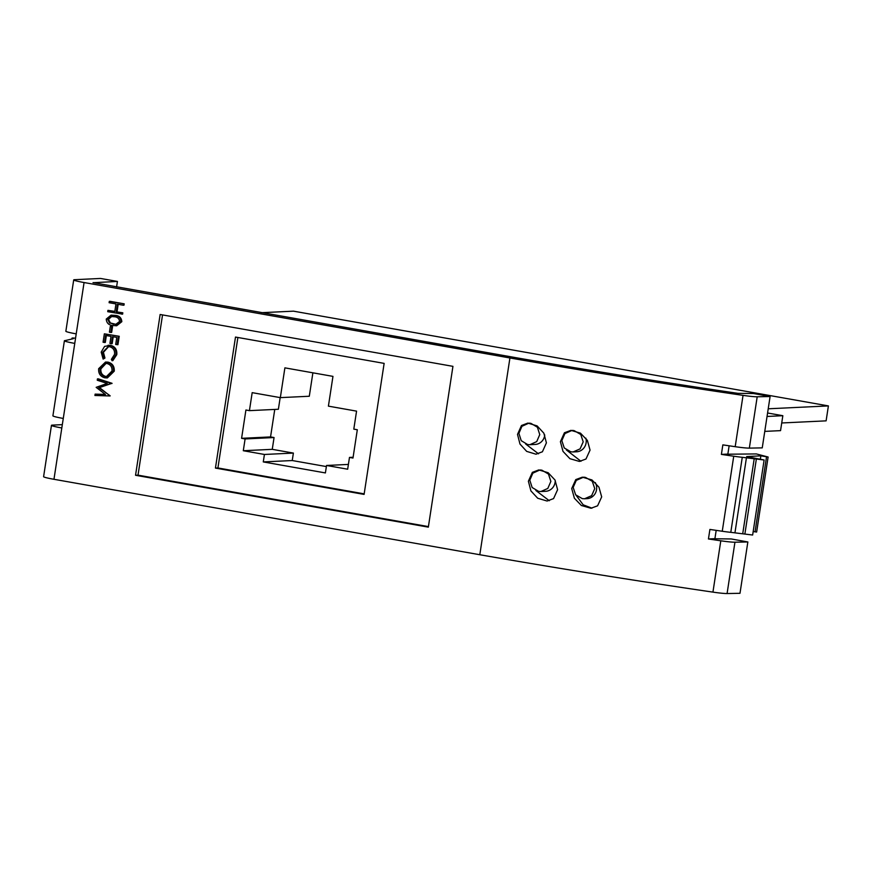<?xml version="1.0" encoding="UTF-8"?>
<svg xmlns="http://www.w3.org/2000/svg" width="872" height="872" viewBox="0 0 872 872"><rect width="100%" height="100%" fill="white"/><g stroke="black" fill="none" stroke-linecap="round" stroke-linejoin="round"><path stroke-width="1.31" d="M585.548 477.431L592.262 481.279L594.759 488.625L591.63 495.678L584.578 498.762L582.311 498.631L575.629 494.784L573.166 487.437L576.272 480.374L583.281 477.3L585.548 477.431M584.578 498.762L587.03 498.642A10.747 10.148 -92.7 0 0 595.314 482.598M574.103 430.615L580.752 434.474L583.204 441.821L580.109 448.862L573.111 451.947L570.866 451.816L564.249 447.957L561.83 440.622L564.914 433.569L571.858 430.485L574.103 430.615M573.111 451.947L576.621 451.783A10.747 10.148 -92.7 0 0 585.864 438.158M575.771 479.6L582.343 477.169L591.924 479.927L598.955 487.175L601.68 496.887L597.593 505.815L590.943 508.256L581.373 505.498L574.386 498.239L571.716 488.527L575.771 479.6M583.793 477.18L583.106 477.311M564.424 432.774L570.931 430.354L580.436 433.144L587.379 440.415L590.05 450.105L585.984 459.01L579.4 461.441L569.907 458.683L563.007 451.391L560.402 441.69L564.424 432.774M541.926 470.193L548.477 474.074L550.864 481.409L547.812 488.44L540.902 491.525L538.678 491.394L532.149 487.513L529.795 480.178L532.847 473.147L539.703 470.063L541.926 470.193M540.902 491.525L545.589 491.307A10.747 10.148 -92.7 0 0 555.224 480.418M532.367 472.352L538.798 469.921L548.172 472.722L554.995 480.014L557.6 489.693L553.567 498.599L547.082 501.029L537.697 498.239L530.917 490.925L528.388 481.235L532.367 472.352M530.928 423.356L537.414 427.247L539.757 434.583L536.727 441.603L529.882 444.698L527.68 444.557L521.216 440.676L518.905 433.34L521.925 426.31L528.726 423.225L530.928 423.356M529.882 444.698L535.179 444.437A10.747 10.148 -92.7 0 0 544.749 434.965M521.467 425.514L527.833 423.094L537.108 425.896L543.866 433.199L546.406 442.878L542.417 451.772L535.986 454.203L526.688 451.391L519.985 444.066L517.51 434.387L521.467 425.514M62.326 424.642L52.342 425.122A15.696 1.079 8.7 0 0 51.459 425.34A15.696 1.079 8.7 0 0 61.814 427.967L53.966 479.295L479.807 554.734A618.161 42.619 8.7 0 0 712.936 592.121L720.795 540.793A618.161 42.619 -171.3 0 1 708.446 538.972L709.906 529.435A618.161 42.619 8.7 0 0 722.256 531.255L733.734 456.22A16.906 1.166 8.7 0 0 742.268 457.299L764.123 459.991L746.65 456.59L760.853 455.838L768.112 457.015L756.351 453.93L728.643 454.203A600.045 41.366 -171.3 0 1 727.858 454.094L729.134 445.799M756.58 532.007L753.179 531.549M764.123 459.991L752.645 535.027L730.791 532.334A16.906 1.166 -171.3 0 1 722.256 531.255M754.204 458.77L742.715 533.806M95.124 394.133L105.468 394.504L96.16 387.342L107.191 383.44L97.25 380.225L97.457 378.873L98.253 378.84L112.03 383.298L99.506 387.582L110.09 395.953L94.917 395.485L95.124 394.133L105.381 394.438M105.512 362.054L107.975 362.131C112.434 363.33 114.526 366.349 114.254 371.178L107.376 377.914L104.858 377.827C100.4 376.606 98.329 373.565 98.645 368.714L105.512 362.054L107.18 362.163C111.638 363.373 113.731 366.393 113.458 371.221L106.58 377.947M107.943 310.345L114.799 311.566L115.965 303.925L109.109 302.715L109.316 301.374L110.112 301.341L124.184 303.838L123.988 305.167L123.192 305.211L117.415 304.186L116.249 311.816L122.81 312.808L122.614 314.138L107.736 311.685L107.943 310.345L114.832 311.391M118.178 304.317L117.044 311.784M160.143 314.487L135.542 475.273L428.337 527.135L452.939 366.349L160.143 314.487M116.586 286.953L117.426 281.438L100.542 278.451L74.589 279.694A15.696 1.079 8.7 0 0 73.706 279.912A15.696 1.079 8.7 0 0 84.072 282.539L509.924 357.967L479.807 554.734M75.559 338.173L75.493 338.194A8.502 0.589 8.7 0 0 72.005 338.129A8.502 0.589 8.7 0 0 73.39 338.674L65.28 340.56A15.696 1.079 8.7 0 0 64.397 340.778A15.696 1.079 8.7 0 0 74.763 343.394L76.213 333.867A15.696 1.079 -171.3 0 1 65.858 331.251L73.706 279.912M61.814 427.967L63.275 418.44A15.696 1.079 -171.3 0 1 52.909 415.813L64.397 340.778M111.082 315.141L115.191 315.381C119.246 315.642 121.47 317.735 121.829 321.67L116.717 325.736L112.848 325.529C108.782 325.191 106.58 323.043 106.242 319.087L111.082 315.141L114.396 315.413C118.461 315.686 120.674 317.779 121.034 321.703L115.922 325.779M111.093 326.411L112.532 326.673L111.66 332.396L110.864 332.428L109.425 332.178L110.297 326.455L111.093 326.411M111.365 343.699L109.927 343.437L111.006 336.374L105.588 335.415L104.509 342.478L103.07 342.227L104.357 333.823L119.224 336.287L117.938 344.68L115.704 344.462L116.783 337.399L112.444 336.636L111.365 343.699L112.161 343.655L113.218 336.766M106.362 335.557L105.305 342.445L104.509 342.478M110.69 345.356C115.18 346.642 117.208 349.737 116.783 354.664L112.837 360.637L112.052 360.681L111.376 359.362L114.559 354.359C114.908 350.326 113.251 347.775 109.589 346.718L108.215 346.62L102.634 352.343L103.419 352.31L104.956 358.043L103.147 359.101L101.185 352.103L104.586 346.391L110.69 345.356L108.052 345.268M108.619 346.62L103.419 352.31M576.239 495.47L583.172 504.812L591.946 508.169M566.408 449.985L580.959 461.266M733.734 456.22A618.161 42.619 -171.3 0 1 721.395 454.399L722.844 444.873A618.161 42.619 8.7 0 0 735.194 446.693L743.042 395.365A16.906 1.166 8.7 0 0 757.201 396.782L770.096 396.531L762.248 447.87L749.342 448.121A16.906 1.166 -171.3 0 1 735.194 446.693M509.924 357.967A618.161 42.619 8.7 0 0 743.042 395.365M535.866 490.5L549.262 500.724M525.642 443.99L538.482 453.811M747.849 541.959L734.943 542.21L727.085 593.549L739.99 593.298L747.849 541.959L731.281 538.961L715.705 538.776A600.045 41.366 -171.3 0 1 714.92 538.656L716.184 530.372M742.268 457.299L730.791 532.334M720.795 540.793A16.906 1.166 8.7 0 0 734.943 542.21M727.085 593.549A16.906 1.166 -171.3 0 1 712.936 592.121M53.966 479.295A15.696 1.079 -171.3 0 1 43.6 476.679L51.459 425.34M117.426 281.438L93.053 282.713M93.064 282.615L515.614 357.629A600.045 41.366 8.7 0 0 737.952 393.348L753.528 393.534L770.096 396.531M714.92 538.656L708.446 538.972M727.858 454.094L721.395 454.399M746.432 457.811L734.943 532.847M756.351 459.032L744.873 534.067M760.853 455.838L760.33 459.315M261.829 312.677L293.493 311.162L828.4 405.916L768.221 408.794M781.715 422.975L826.111 420.849L828.4 405.916M767.578 413.001L782.838 415.704L767.055 416.456M764.766 431.389L780.549 430.637L782.838 415.704M162.541 314.912L138.016 475.153L428.414 526.601M138.016 475.153L135.542 475.273M384.138 363.384L235.495 337.061L215.439 468.079L364.093 494.402L384.138 363.384M237.882 337.486L217.924 467.959L364.169 493.857M217.924 467.959L215.439 468.079M263.279 461.92L325.398 472.929L326.542 465.474L347.666 469.212L349.476 457.429L352.986 458.051L357.313 429.754L353.803 429.133L356.561 411.137L328.406 406.145L332.962 376.377L284.893 367.853L280.337 397.632L252.182 392.651L249.425 410.647L245.915 410.014L241.588 438.322L245.097 438.943L243.299 450.726L264.423 454.465L263.279 461.92L292.24 460.536L326.368 466.575M274.756 409.426L270.549 436.927L274.059 437.548L272.26 449.331L293.384 453.08L292.24 460.536M293.384 453.08L264.423 454.465M272.26 449.331L243.299 450.726M274.059 437.548L245.097 438.943M270.549 436.927L241.588 438.322M280.174 397.61L278.386 409.251L249.425 410.647M312.885 372.813L309.298 396.248L280.337 397.632M353.106 457.255L349.476 457.429M348.397 464.416L326.542 465.474M109.316 301.374L124.184 303.838M116.249 311.816L122.81 312.808M122.026 312.841L121.818 314.182M123.388 303.87L123.192 305.211M114.188 316.754L111.3 316.503L107.67 319.381L109.6 323L115.682 324.395L119.584 321.495C119.17 318.465 117.382 316.885 114.188 316.754M114.396 315.413L115.191 315.381M121.034 321.703L121.829 321.67M111.725 316.492L108.466 319.348L110.395 322.967L116.031 324.373M107.67 319.381L108.466 319.348M109.6 323L110.395 322.967M113.055 324.199L113.851 324.155M110.297 326.455L112.532 326.673M111.747 326.706L110.864 332.428M104.357 333.823L119.224 336.287M118.429 336.32L117.142 344.723M109.894 345.399C114.385 346.675 116.423 349.781 115.987 354.708L116.783 354.664M115.987 354.708L112.052 360.681M102.634 352.343L104.16 358.076L104.956 358.043M104.16 358.076L103.147 359.101M112.008 371.025C112.27 367.047 110.602 364.54 106.984 363.504L105.654 363.417L100.095 368.921C99.757 372.933 101.414 375.451 105.065 376.497L106.395 376.584L112.008 371.025M107.18 362.163L107.975 362.131M113.458 371.221L114.254 371.178M105.065 376.497L106.787 376.551M106.068 363.406L100.89 368.878C100.553 372.889 102.209 375.418 105.85 376.453M100.095 368.921L100.89 368.878M97.457 378.873L111.235 383.331L98.71 387.626L110.123 395.768M98.71 387.626L99.506 387.582M111.202 383.527L111.998 383.484M111.235 383.331L112.03 383.298M84.072 282.539L76.213 333.867M74.763 343.394L63.275 418.44M757.201 396.782L749.342 448.121M755.043 531.887L766.532 456.852M768.112 457.015L756.634 532.051M72.005 338.129L71.875 339.034M528.726 423.225L529.958 423.171M539.703 470.063L540.945 469.997M571.858 430.485L573.111 430.43M583.281 477.3L584.545 477.235"/></g></svg>
